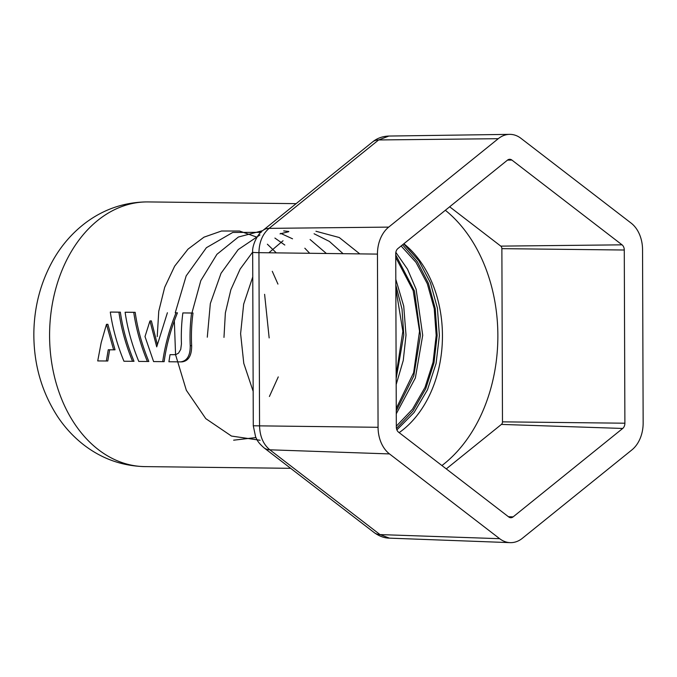 <?xml version="1.0" encoding="UTF-8"?>
<svg xmlns="http://www.w3.org/2000/svg" width="677" height="677" viewBox="0 0 677 677"><rect width="100%" height="100%" fill="white"/><g stroke="black" fill="none" stroke-linecap="round" stroke-linejoin="round"><path stroke-width="1.02" d="M403.712 243.864L418.877 260.755L430.403 282.707L437.418 308.204L439.39 335.453L436.081 363.507L427.466 389.834L414.112 412.488L396.883 429.887M395.842 252.36L407.495 269.158L416.127 289.257L422.71 335.259L415.365 377.969L396.282 413.765M396.46 428.439L412.936 411.049L425.723 388.708L433.965 362.931L437.156 335.428L435.226 308.5L428.439 283.367L417.269 261.618L402.578 244.786M395.808 279.33L403.72 306.08L406.014 335.064L403.255 360.477L396.18 384.536M396.273 410.821L413.765 375.93L420.468 335.233L414.459 291.025L395.723 254.874M396.155 378.528L403.78 335.039L402.036 309.254L395.833 285.051M401.114 245.963L416.033 262.414L427.339 283.79L434.228 308.678L436.191 335.42L433.06 362.254L425.004 387.396L412.488 409.187L396.324 426.171M395.732 257.353L413.173 290.628L419.537 331.231L413.639 372.68L396.265 408.366M395.842 288.504L402.849 331.341L396.147 375.083M252.995 390.857L243.779 363.354L240.606 333.651L243.661 304.159L252.639 277.274M268.871 252.783L283.037 240.741M315.956 231.255L339.245 237.517L359.783 253.892M223.977 337.4L225.365 312.918L230.874 289.705L240.157 269.04L252.682 252.056M280.041 233.878L288.639 231.737M314.086 233.76L329.403 241.435L343.087 253.689M207.289 337.205L210.335 303.541L221.049 273.271L238.219 249.576L259.951 234.953M283.68 230.916L288.817 231.475M310.1 239.531L326.39 253.486M191.929 312.986L200.824 280.6L216.928 254.307L238.372 237.026L262.676 230.645M280.684 233.362L292.532 238.803M304.828 248.214L309.694 253.283M260.12 440.262L231.458 436.056L205.774 418.631L186.336 390.274L175.563 354.706L174.336 320.881M175.241 312.791L186.183 275.869L206.392 247.706L232.744 232.448L261.204 232.329M274.904 238.059L284.814 245.032M255.906 437.562L233.65 440.194M157.225 336.621L158.756 311.251L164.697 287.293L174.658 266.171L188.028 249.128L203.963 237.178L221.489 231.018L239.531 231.026L256.989 237.178M267.373 244.202L276.301 252.876M272.281 271.316L277.942 284.095M278.264 376.903L269.395 396.494M264.605 294.317L269.158 337.925M182.858 312.926L193.013 313.002A132.353 96.938 -89.3 0 0 191.642 345.676C191.726 355.569 188.536 360.968 182.062 361.865L180.615 361.89C187.089 361.01 190.296 355.611 190.237 345.702A135.637 99.341 -89.3 0 1 191.574 313.028L182.858 312.926A135.637 99.341 90.7 0 0 181.444 343.924L180.717 349.425L178.516 353.14L175.698 354.646L170.029 354.663L168.911 361.755L180.615 361.89M170.029 354.663L175.394 354.689M126.557 312.224L135.18 312.325C137.507 328.751 142.06 345.135 148.83 361.484L138.768 361.408C132.049 345.058 127.496 328.675 125.118 312.249L126.557 312.224M162.708 361.687C164.976 345.439 169.411 329.157 176.012 312.842L177.459 312.816C170.799 329.14 166.364 345.414 164.147 361.662L153.594 361.577L145.005 336.562L149.964 320.932L151.386 320.906L157.301 344.314M106.475 324.325L107.88 324.308L115.031 349.806L113.618 349.831L106.475 324.325L101.169 342.697L97.725 360.926L107.787 361.002L109.657 349.781M111.739 312.055L120.354 312.156C122.681 328.573 127.234 344.965 134.004 361.306L123.942 361.23C117.231 344.881 112.678 328.497 110.3 312.08L111.739 312.055M191.574 313.028L193.013 313.002M388.869 136.052L509.629 134.359A30.956 22.671 -89.3 0 0 498.264 138.692L388.7 227.108L269.065 228.369A24.507 14.429 -129.2 0 0 262.93 230.434L372.663 141.882C377.131 138.218 382.53 136.28 388.869 136.052L378.629 139.953L269.065 228.369C262.541 234.047 259.164 242.146 258.944 252.665L259.553 425.85C259.858 436.386 263.285 444.374 269.835 449.807L380.009 534.585L389.427 538.139L510.119 542.641A30.956 22.671 -89.3 0 1 499.66 538.689L380.009 534.585A24.507 14.462 127.3 0 1 374.339 532.706L374.339 532.706C379.408 536.294 384.434 538.105 389.427 538.139M132.565 361.332C125.846 344.982 121.293 328.599 118.915 312.182L110.3 312.08M118.915 312.182L120.354 312.156M106.348 361.027L108.252 349.764L113.618 349.831M176.012 312.842L177.459 312.816M167.397 312.74L156.717 346.878L149.964 320.932M147.391 361.51C140.672 345.16 136.119 328.768 133.741 312.351L135.18 312.325M133.741 312.351L125.118 312.249M499.66 538.689L389.495 453.92A30.956 22.671 -89.3 0 1 378.062 427.297L377.453 254.103A30.956 22.671 -89.3 0 1 388.7 227.108M509.629 134.359A30.956 22.671 -89.3 0 1 520.943 138.32L631.116 223.097A30.956 22.671 -89.3 0 1 642.549 249.711L643.15 422.905A30.956 22.671 -89.3 0 1 631.903 449.9L522.339 538.317A30.956 22.671 -89.3 0 1 510.119 542.641M622.696 428.456A6.025 4.409 -89.3 0 0 624.888 423.21L624.279 250.016A6.025 4.409 -89.3 0 0 622.053 244.837L511.888 160.06A6.025 4.409 -89.3 0 0 509.688 159.29A6.025 4.409 -89.3 0 0 507.471 160.136L397.907 248.552A6.025 4.409 -89.3 0 0 395.723 253.799L396.324 426.992A6.025 4.409 -89.3 0 0 398.55 432.171L508.723 516.949A6.025 4.409 -89.3 0 0 510.754 517.719A6.025 4.409 -89.3 0 0 513.132 516.873L622.696 428.456L501.412 424.411A2.945 2.158 -89.3 0 0 502.478 421.847L501.877 248.654A2.945 2.158 -89.3 0 0 500.794 246.123L449.663 206.79M446.278 468.899L501.412 424.411M146.063 201.932A132.353 96.938 90.7 0 0 49.582 334.506A132.353 96.938 90.7 0 0 144.98 466.614C122.063 466.064 101.482 458.676 83.237 444.467C73.319 436.648 64.797 427.382 57.663 416.668C41.585 391.822 33.647 363.989 33.85 333.143C34.197 306.351 40.789 281.691 53.627 259.173C62.013 244.71 72.71 232.558 85.708 222.725C103.471 209.481 123.332 202.55 145.293 201.932L148.068 201.924A132.353 96.938 90.7 0 0 146.063 201.932M403.873 243.737A107.846 78.989 -89.3 0 1 442.445 335.487A107.846 78.989 -89.3 0 1 399.151 432.637M445.348 210.268A147.061 107.711 -89.3 0 1 497.866 335.327A147.061 107.711 -89.3 0 1 441.92 465.548M190.237 345.702L191.642 345.676M181.047 361.882L182.062 361.865M389.495 453.92L269.835 449.807A24.507 14.776 127.8 0 1 264.005 447.81L374.339 532.706M378.062 427.297L253.283 425.782L255.627 436.944C257.158 439.779 257.302 441.912 264.005 447.81M377.453 254.103L258.944 252.665A24.507 0.499 -179.9 0 1 252.673 252.309L253.283 425.782M372.663 141.882A24.507 14.124 51.3 0 1 378.629 139.953L498.264 138.692M262.93 230.434L262.93 230.434C257.717 233.726 251.903 245.412 252.673 252.309M511.888 160.06L507.505 160.11M622.053 244.837L500.794 246.123M624.279 250.016L501.877 248.654M624.888 423.21L502.478 421.847M513.132 516.873L508.419 516.72M295.908 203.642L147.341 201.915M290.467 468.315L144.98 466.614"/></g></svg>
